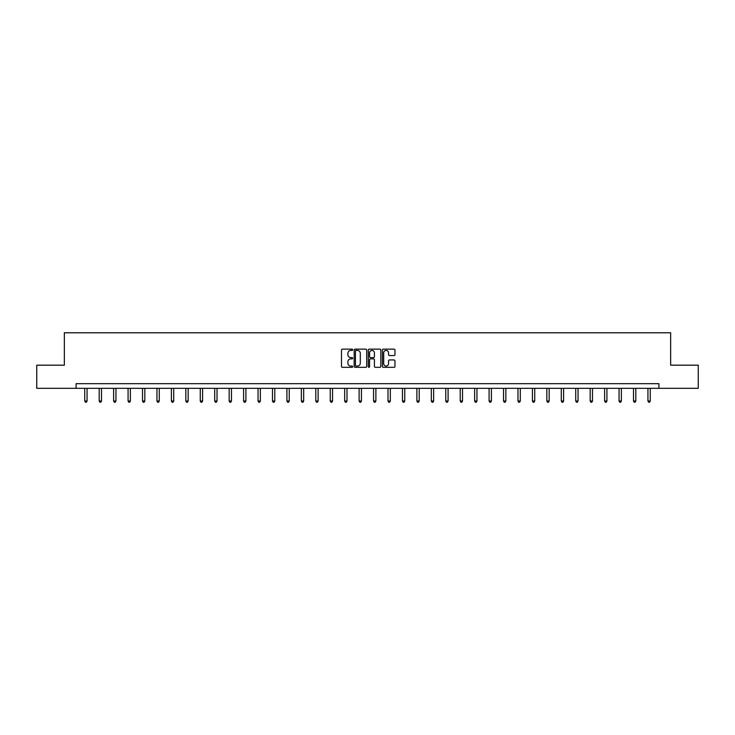 <?xml version="1.0" encoding="UTF-8"?>
<svg xmlns="http://www.w3.org/2000/svg" width="735" height="735" viewBox="0 0 735 735"><rect width="100%" height="100%" fill="white"/><g stroke="black" fill="none" stroke-linecap="round" stroke-linejoin="round"><path stroke-width="1.1" d="M352.69 349.786A0.634 0.634 0 0 0 352.056 349.143L342.4 349.143A0.91 0.91 0 0 0 341.49 350.053L341.49 366.416A0.91 0.91 0 0 0 342.4 367.316L352.056 367.316A0.634 0.634 0 0 0 352.69 366.682A0.634 0.634 0 0 0 352.056 366.048L350.806 366.048A2.903 2.903 0 0 1 347.894 363.136L347.894 361.776A2.903 2.903 0 0 1 350.806 358.873L352.056 358.873A0.634 0.634 0 0 0 352.69 358.23A0.634 0.634 0 0 0 352.056 357.596L350.806 357.596A2.903 2.903 0 0 1 347.894 354.693L347.894 353.324A2.903 2.903 0 0 1 350.806 350.42L352.056 350.42A0.634 0.634 0 0 0 352.69 349.786M394.052 355.556A0.91 0.91 0 0 0 394.961 354.647L394.961 350.053A0.91 0.91 0 0 0 394.052 349.143L383.33 349.143A0.91 0.91 0 0 0 382.421 350.053L382.421 366.416A0.91 0.91 0 0 0 383.33 367.316L394.052 367.316A0.91 0.91 0 0 0 394.961 366.416L394.961 360.867A0.91 0.91 0 0 0 394.052 359.957L389.467 359.957A0.91 0.91 0 0 0 388.558 360.867L388.558 363.614A2.435 2.435 0 0 1 386.123 366.048A2.435 2.435 0 0 1 383.698 363.614L383.698 352.846A2.435 2.435 0 0 1 386.123 350.42A2.435 2.435 0 0 1 388.558 352.846L388.558 354.647A0.91 0.91 0 0 0 389.467 355.556L394.052 355.556M76.091 388.319L36.75 388.319L36.75 365.176L64.34 365.176L64.34 332.78L670.66 332.78L670.66 365.176L698.25 365.176L698.25 388.319L658.909 388.319L658.909 383.688L76.091 383.688L76.091 388.319L658.909 388.319M366.701 350.053A0.91 0.91 0 0 0 365.8 349.143L355.079 349.143A0.91 0.91 0 0 0 354.169 350.053L354.169 366.416A0.91 0.91 0 0 0 355.079 367.316L365.8 367.316A0.91 0.91 0 0 0 366.701 366.416L366.701 350.053M369.2 349.143L379.921 349.143A0.91 0.91 0 0 1 380.831 350.053L380.831 366.416A0.91 0.91 0 0 1 379.921 367.316L375.337 367.316A0.91 0.91 0 0 1 374.427 366.416L374.427 359.783A0.91 0.91 0 0 0 373.518 358.873L370.477 358.873A0.91 0.91 0 0 0 369.567 359.783L369.567 366.682A0.634 0.634 0 0 1 368.933 367.316A0.634 0.634 0 0 1 368.299 366.682L368.299 350.053A0.91 0.91 0 0 1 369.2 349.143M356.071 350.42A0.634 0.634 0 0 0 355.437 351.054L355.437 365.414A0.634 0.634 0 0 0 356.071 366.048L357.394 366.048A2.903 2.903 0 0 0 360.297 363.136L360.297 353.324A2.903 2.903 0 0 0 357.394 350.42L356.071 350.42M374.427 352.892A2.435 2.435 0 0 0 372.002 350.466A2.435 2.435 0 0 0 369.567 352.892L369.567 356.686A0.91 0.91 0 0 0 370.477 357.596L373.518 357.596A0.91 0.91 0 0 0 374.427 356.686L374.427 352.892M84.745 388.319L84.745 401.016L87.061 401.016L87.061 388.319M87.061 401.016L86.372 402.22L85.444 402.22L84.745 401.016M99.188 388.319L99.188 401.016L101.504 401.016L101.504 388.319M101.504 401.016L100.805 402.22L99.886 402.22L99.188 401.016M113.631 388.319L113.631 401.016L115.946 401.016L115.946 388.319M115.946 401.016L115.248 402.22L114.32 402.22L113.631 401.016M128.074 388.319L128.074 401.016L130.38 401.016L130.38 388.319M130.38 401.016L129.691 402.22L128.763 402.22L128.074 401.016M142.507 388.319L142.507 401.016L144.823 401.016L144.823 388.319M144.823 401.016L144.133 402.22L143.206 402.22L142.507 401.016M156.95 388.319L156.95 401.016L159.265 401.016L159.265 388.319M159.265 401.016L158.567 402.22L157.648 402.22L156.95 401.016M171.393 388.319L171.393 401.016L173.708 401.016L173.708 388.319M173.708 401.016L173.01 402.22L172.082 402.22L171.393 401.016M185.836 388.319L185.836 401.016L188.151 401.016L188.151 388.319M188.151 401.016L187.453 402.22L186.525 402.22L185.836 401.016M200.269 388.319L200.269 401.016L202.584 401.016L202.584 388.319M202.584 401.016L201.895 402.22L200.967 402.22L200.269 401.016M214.712 388.319L214.712 401.016L217.027 401.016L217.027 388.319M217.027 401.016L216.338 402.22L215.41 402.22L214.712 401.016M229.155 388.319L229.155 401.016L231.47 401.016L231.47 388.319M231.47 401.016L230.772 402.22L229.853 402.22L229.155 401.016M243.597 388.319L243.597 401.016L245.913 401.016L245.913 388.319M245.913 401.016L245.214 402.22L244.286 402.22L243.597 401.016M258.04 388.319L258.04 401.016L260.355 401.016L260.355 388.319M260.355 401.016L259.657 402.22L258.729 402.22L258.04 401.016M272.474 388.319L272.474 401.016L274.789 401.016L274.789 388.319M274.789 401.016L274.1 402.22L273.172 402.22L272.474 401.016M286.916 388.319L286.916 401.016L289.232 401.016L289.232 388.319M289.232 401.016L288.543 402.22L287.615 402.22L286.916 401.016M301.359 388.319L301.359 401.016L303.674 401.016L303.674 388.319M303.674 401.016L302.976 402.22L302.057 402.22L301.359 401.016M315.802 388.319L315.802 401.016L318.117 401.016L318.117 388.319M318.117 401.016L317.419 402.22L316.491 402.22L315.802 401.016M330.245 388.319L330.245 401.016L332.551 401.016L332.551 388.319M332.551 401.016L331.862 402.22L330.934 402.22L330.245 401.016M344.678 388.319L344.678 401.016L346.993 401.016L346.993 388.319M346.993 401.016L346.304 402.22L345.377 402.22L344.678 401.016M359.121 388.319L359.121 401.016L361.436 401.016L361.436 388.319M361.436 401.016L360.738 402.22L359.819 402.22L359.121 401.016M373.564 388.319L373.564 401.016L375.879 401.016L375.879 388.319M375.879 401.016L375.181 402.22L374.262 402.22L373.564 401.016M388.006 388.319L388.006 401.016L390.322 401.016L390.322 388.319M390.322 401.016L389.623 402.22L388.696 402.22L388.006 401.016M402.449 388.319L402.449 401.016L404.755 401.016L404.755 388.319M404.755 401.016L404.066 402.22L403.138 402.22L402.449 401.016M416.883 388.319L416.883 401.016L419.198 401.016L419.198 388.319M419.198 401.016L418.509 402.22L417.581 402.22L416.883 401.016M431.326 388.319L431.326 401.016L433.641 401.016L433.641 388.319M433.641 401.016L432.943 402.22L432.024 402.22L431.326 401.016M445.768 388.319L445.768 401.016L448.084 401.016L448.084 388.319M448.084 401.016L447.385 402.22L446.457 402.22L445.768 401.016M460.211 388.319L460.211 401.016L462.526 401.016L462.526 388.319M462.526 401.016L461.828 402.22L460.9 402.22L460.211 401.016M474.645 388.319L474.645 401.016L476.96 401.016L476.96 388.319M476.96 401.016L476.271 402.22L475.343 402.22L474.645 401.016M489.087 388.319L489.087 401.016L491.403 401.016L491.403 388.319M491.403 401.016L490.714 402.22L489.786 402.22L489.087 401.016M503.53 388.319L503.53 401.016L505.845 401.016L505.845 388.319M505.845 401.016L505.147 402.22L504.228 402.22L503.53 401.016M517.973 388.319L517.973 401.016L520.288 401.016L520.288 388.319M520.288 401.016L519.59 402.22L518.662 402.22L517.973 401.016M532.416 388.319L532.416 401.016L534.731 401.016L534.731 388.319M534.731 401.016L534.033 402.22L533.105 402.22L532.416 401.016M546.849 388.319L546.849 401.016L549.164 401.016L549.164 388.319M549.164 401.016L548.475 402.22L547.547 402.22L546.849 401.016M561.292 388.319L561.292 401.016L563.607 401.016L563.607 388.319M563.607 401.016L562.918 402.22L561.99 402.22L561.292 401.016M575.735 388.319L575.735 401.016L578.05 401.016L578.05 388.319M578.05 401.016L577.352 402.22L576.433 402.22L575.735 401.016M590.177 388.319L590.177 401.016L592.493 401.016L592.493 388.319M592.493 401.016L591.794 402.22L590.866 402.22L590.177 401.016M604.62 388.319L604.62 401.016L606.926 401.016L606.926 388.319M606.926 401.016L606.237 402.22L605.309 402.22L604.62 401.016M619.054 388.319L619.054 401.016L621.369 401.016L621.369 388.319M621.369 401.016L620.68 402.22L619.752 402.22L619.054 401.016M633.496 388.319L633.496 401.016L635.812 401.016L635.812 388.319M635.812 401.016L635.113 402.22L634.195 402.22L633.496 401.016M647.939 388.319L647.939 401.016L650.255 401.016L650.255 388.319M650.255 401.016L649.556 402.22L648.628 402.22L647.939 401.016"/></g></svg>
